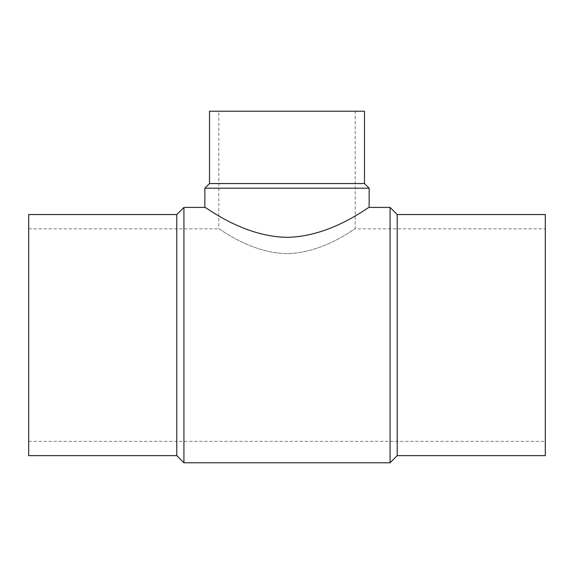 <?xml version="1.0" encoding="UTF-8"?>
<svg xmlns="http://www.w3.org/2000/svg" width="574" height="574" viewBox="0 0 574 574"><rect width="100%" height="100%" fill="white"/><g stroke="black" fill="none" stroke-linecap="round" stroke-linejoin="round"><path stroke-width="0.43" stroke-dasharray="2.87 2.15" d="M176.792 214.547L176.792 455.627M28.7 214.547L28.7 455.627M183.938 207.401L183.938 462.773M390.062 207.401L390.062 462.773M204.861 207.401C204.767 206.059 242.25 236.689 287 237.327C331.75 236.689 369.233 206.059 369.139 207.401M397.208 214.547L397.208 455.627M545.3 214.547L545.3 455.627M364.49 183.551L209.51 183.551M364.49 111.227L209.51 111.227M369.139 188.2L204.861 188.2M545.3 335.087L545.3 441.334L545.3 335.087M28.7 335.087L28.7 441.334L28.7 335.087M28.7 228.839L218.809 228.839C218.73 227.734 249.855 253.091 287 253.608C324.145 253.091 355.27 227.734 355.191 228.839C355.27 227.734 324.145 253.091 287 253.608C249.855 253.091 218.73 227.734 218.809 228.839L218.809 111.227L355.191 111.227L355.191 228.839L545.3 228.839M355.191 111.227L218.809 111.227M28.7 441.334L545.3 441.334"/><path stroke-width="0.86" d="M176.792 214.547L28.7 214.547L28.7 455.627L176.792 455.627L183.938 462.773L390.062 462.773L397.208 455.627L545.3 455.627L545.3 214.547L397.208 214.547L390.062 207.401L369.139 207.401L369.139 188.2L364.49 183.551L364.49 111.227L209.51 111.227L209.51 183.551L204.861 188.2L204.861 207.401L183.938 207.401L176.792 214.547L176.792 455.627M204.861 188.2L369.139 188.2M369.139 207.401C369.233 206.059 331.75 236.689 287 237.327C242.25 236.689 204.767 206.059 204.861 207.401M209.51 183.551L364.49 183.551M397.208 455.627L397.208 214.547M390.062 462.773L390.062 207.401M183.938 462.773L183.938 207.401"/></g></svg>
